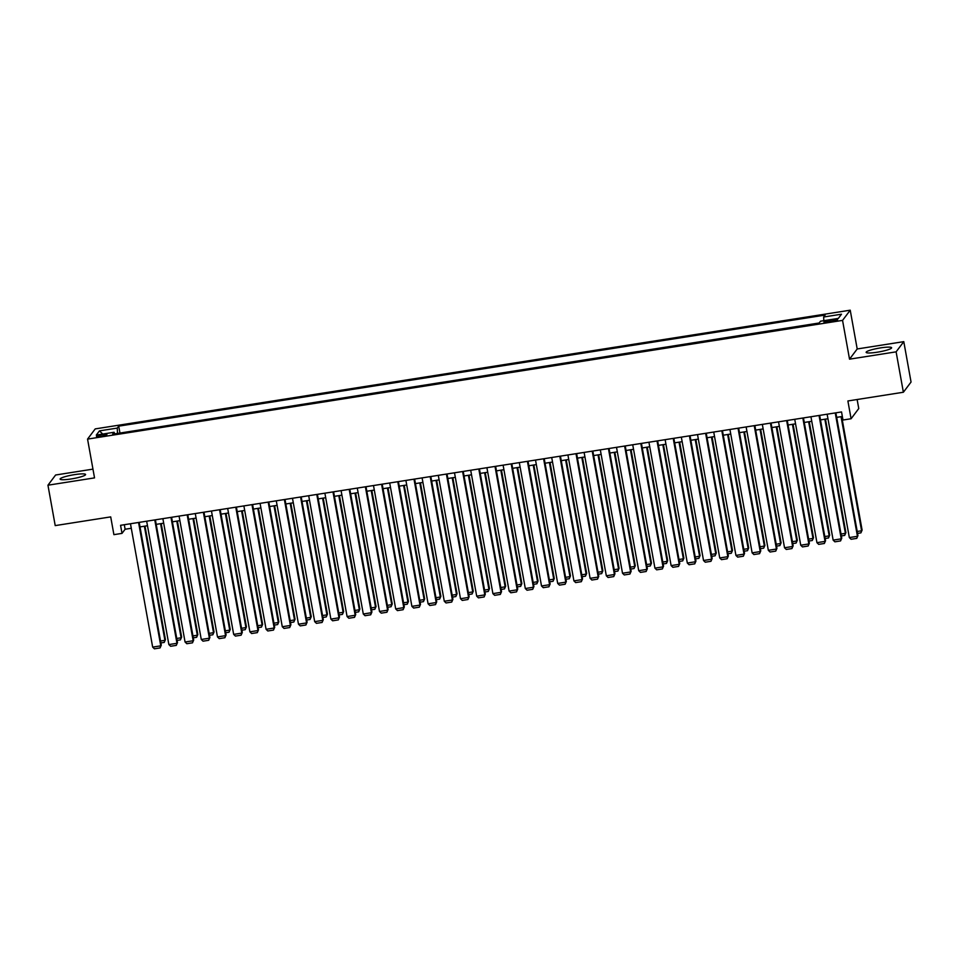 <?xml version="1.0" encoding="UTF-8"?>
<svg xmlns="http://www.w3.org/2000/svg" width="959" height="959" viewBox="0 0 959 959"><rect width="100%" height="100%" fill="white"/><g stroke="black" fill="none" stroke-linecap="round" stroke-linejoin="round"><path stroke-width="1.44" d="M71.23 478.949A12.947 1.846 -10.2 0 0 85.579 474.501A12.947 1.846 -10.2 0 0 74.466 474.645A12.947 1.846 -10.2 0 0 60.105 479.092A12.947 1.846 -10.2 0 0 71.23 478.949M877.269 352.205A12.947 1.846 -10.2 0 0 891.618 347.769A12.947 1.846 -10.2 0 0 880.506 347.901A12.947 1.846 -10.2 0 0 866.145 352.349A12.947 1.846 -10.2 0 0 877.269 352.205M101.031 436.369A5.31 0.755 -10.2 0 0 106.917 434.547A5.31 0.755 -10.2 0 0 102.361 434.607A5.31 0.755 -10.2 0 0 96.463 436.429A5.31 0.755 -10.2 0 0 101.031 436.369M92.951 469.131L55.622 475.005L47.95 485.206L55.214 525.604L110.705 516.889L113.905 534.654L122.009 533.384L125.114 529.248L131.287 528.277M850.225 310.189L95.217 428.901L87.557 439.102L842.553 320.39L850.225 310.189L857.202 348.968L849.53 359.169L896.114 351.845L903.786 341.644L857.202 348.968M903.786 341.644L911.05 382.042L903.378 392.243L847.888 400.97L851.089 418.747L858.761 408.546L857.13 399.519M896.114 351.845L903.378 392.243M851.089 418.747L842.985 420.018L841.534 411.938L120.558 525.304L122.009 533.384M833.203 319.719L829.631 320.282A5.143 0.731 -10.2 0 0 823.925 322.044A5.143 0.731 -10.2 0 0 828.348 321.984L831.909 321.421A5.143 0.731 -10.2 0 0 837.615 319.659A5.143 0.731 -10.2 0 0 833.203 319.719L833.455 321.145M114.708 433.876L114.109 432.269L112.659 434.199L819.058 323.135L820.508 321.205L838.334 318.4L841.487 314.204L823.661 317.009L825.112 315.079L118.712 426.156L117.262 428.086L117.501 433.444M114.109 432.269L96.296 435.074L99.436 430.879L117.262 428.086M819.166 322.991L119.839 433.072M849.53 359.169L842.553 320.39M47.95 485.206L94.533 477.882L87.557 439.102M140.014 526.911L147.482 525.736M156.209 524.357L163.689 523.182M172.416 521.816L179.884 520.641M188.611 519.263L196.092 518.088M204.818 516.721L212.287 515.546M221.014 514.168L228.494 512.993M237.221 511.627L244.701 510.452M253.416 509.073L260.896 507.898M269.623 506.532L277.103 505.357M285.83 503.978L293.298 502.804M302.025 501.437L309.505 500.262M318.232 498.884L325.7 497.709M334.427 496.342L341.907 495.168M350.634 493.789L358.103 492.614M366.829 491.248L374.31 490.073M383.037 488.694L390.517 487.52M399.232 486.153L406.712 484.978M415.439 483.6L422.919 482.425M431.646 481.058L439.114 479.884M447.841 478.505L455.321 477.33M464.048 475.964L471.516 474.789M480.243 473.41L487.723 472.236M496.45 470.869L503.919 469.682M512.645 468.316L520.126 467.141M528.853 465.774L536.333 464.588M545.048 463.221L552.528 462.046M561.255 460.668L568.735 459.493M577.462 458.126L584.93 456.952M593.657 455.573L601.137 454.398M609.864 453.032L617.332 451.857M626.059 450.478L633.539 449.303M642.266 447.937L649.734 446.762M658.461 445.384L665.942 444.209M674.668 442.842L682.149 441.667M690.864 440.289L698.344 439.114M707.071 437.748L714.551 436.573M723.278 435.194L730.746 434.019M739.473 432.653L746.953 431.478M755.68 430.1L763.148 428.925M771.875 427.558L779.355 426.383M788.082 425.005L795.55 423.83M804.277 422.463L811.758 421.289M820.484 419.91L827.965 418.735M836.68 417.369L842.35 416.47M124.298 524.717L125.114 529.248M823.817 320.678L823.661 317.009M119.935 432.941L118.712 426.156M99.436 430.879L102.745 434.055M835.241 412.933L857.442 536.297L857.957 535.601L835.864 412.838M827.137 414.204L849.338 537.567L857.442 536.297L856.759 538.383L851.089 539.27L849.338 537.567M857.957 535.601L856.759 538.383M841.055 416.674L861.59 530.783L862.105 530.087L841.678 416.578M857.214 531.466L861.59 530.783L860.906 532.868L857.562 533.396M862.105 530.087L860.906 532.868M819.046 415.475L841.235 538.85L841.762 538.155L819.669 415.379M810.942 416.757L833.143 540.121L841.235 538.85L840.564 540.924L834.881 541.823L833.143 540.121M841.762 538.155L840.564 540.924M802.839 418.028L825.04 541.391L825.555 540.708L803.462 417.932M794.735 419.299L816.936 542.662L825.04 541.391L824.356 543.477L818.686 544.364L816.936 542.662M825.555 540.708L824.356 543.477M786.644 420.569L808.833 543.945L809.36 543.25L787.267 420.474M778.54 421.852L800.741 545.215L808.833 543.945L808.149 546.019L802.479 546.918L800.741 545.215M809.36 543.25L808.149 546.019M770.437 423.123L792.637 546.486L793.153 545.803L771.06 423.027M762.333 424.393L784.534 547.757L792.637 546.486L791.954 548.572L786.284 549.459L784.534 547.757M793.153 545.803L791.954 548.572M824.86 419.227L845.382 533.324L845.898 532.641L825.483 419.131M841.019 534.019L845.382 533.324L844.699 535.41L841.355 535.937M845.898 532.641L844.699 535.41M808.653 421.768L829.187 535.877L829.703 535.182L809.276 421.672M824.812 536.561L829.187 535.877L828.504 537.963L825.16 538.49M829.703 535.182L828.504 537.963M792.446 424.322L812.98 538.431L813.496 537.735L793.081 424.226M808.605 539.114L812.98 538.431L812.297 540.504L808.952 541.032M813.496 537.735L812.297 540.504M776.251 426.863L796.785 540.972L797.301 540.289L776.874 426.767M792.41 541.655L796.785 540.972L796.102 543.058L792.757 543.585M797.301 540.289L796.102 543.058M754.23 425.664L776.43 549.039L776.946 548.344L754.865 425.568M746.138 426.947L768.327 550.31L776.43 549.039L775.747 551.125L770.077 552.012L768.327 550.31M776.946 548.344L775.747 551.125M760.043 429.416L780.578 543.525L781.094 542.83L760.667 429.32M776.203 544.209L780.578 543.525L779.895 545.599L776.55 546.127M781.094 542.83L779.895 545.599M738.034 428.217L760.235 551.581L760.751 550.898L738.658 428.122M729.931 429.488L752.132 552.852L760.235 551.581L759.552 553.667L753.882 554.554L752.132 552.852M760.751 550.898L759.552 553.667M743.848 431.958L764.371 546.067L764.898 545.383L744.472 431.862M760.007 546.75L764.371 546.067L763.7 548.152L760.355 548.68M764.898 545.383L763.7 548.152M721.827 430.759L744.028 554.134L744.544 553.439L722.451 430.663M713.736 432.041L735.925 555.405L744.028 554.134L743.345 556.22L737.675 557.107L735.925 555.405M744.544 553.439L743.345 556.22M727.641 434.511L748.176 548.62L748.691 547.925L728.265 434.415M743.8 549.303L748.176 548.62L747.493 550.706L744.148 551.221M748.691 547.925L747.493 550.706M705.632 433.312L727.833 556.676L728.349 555.992L706.256 433.216M697.529 434.583L719.729 557.946L727.833 556.676L727.15 558.761L721.48 559.648L719.729 557.946M728.349 555.992L727.15 558.761M711.446 437.064L731.969 551.161L732.496 550.478L712.069 436.956M727.605 551.845L731.969 551.161L731.285 553.247L727.953 553.775M732.496 550.478L731.285 553.247M689.425 435.854L711.626 559.229L712.141 558.534L690.048 435.758M681.334 437.136L703.522 560.5L711.626 559.229L710.943 561.315L705.273 562.202L703.522 560.5M712.141 558.534L710.943 561.315M695.239 439.606L715.774 553.715L716.289 553.019L695.862 439.51M711.398 554.398L715.774 553.715L715.09 555.8L711.746 556.316M716.289 553.019L715.09 555.8M673.23 438.407L695.419 561.77L695.946 561.087L673.853 438.311M665.126 439.678L687.327 563.041L695.419 561.77L694.748 563.856L689.077 564.743L687.327 563.041M695.946 561.087L694.748 563.856M679.044 442.159L699.567 556.256L700.082 555.573L679.667 442.051M695.203 556.939L699.567 556.256L698.883 558.342L695.539 558.869M700.082 555.573L698.883 558.342M657.023 440.948L679.224 564.324L679.739 563.628L657.646 440.852M648.919 442.231L671.12 565.594L679.224 564.324L678.54 566.409L672.87 567.296L671.12 565.594M679.739 563.628L678.54 566.409M662.837 444.7L683.371 558.809L683.887 558.114L663.46 444.604M678.996 559.493L683.371 558.809L682.688 560.895L679.344 561.411M683.887 558.114L682.688 560.895M640.828 443.502L663.017 566.865L663.544 566.182L641.451 443.406M632.724 444.772L654.925 568.136L663.017 566.865L662.333 568.951L656.663 569.838L654.925 568.136M663.544 566.182L662.333 568.951M646.63 447.254L667.164 561.351L667.68 560.667L647.265 447.146M662.789 562.034L667.164 561.351L666.481 563.436L663.137 563.964M667.68 560.667L666.481 563.436M630.435 449.795L650.969 563.904L651.485 563.209L631.058 449.699M646.594 564.587L650.969 563.904L650.286 565.99L646.941 566.505M651.485 563.209L650.286 565.99M614.228 452.348L634.762 566.445L635.278 565.762L614.851 452.24M630.387 567.141L634.762 566.445L634.079 568.531L630.734 569.059M635.278 565.762L634.079 568.531M624.621 446.043L646.822 569.418L647.337 568.723L625.244 445.947M616.517 447.326L638.718 570.689L646.822 569.418L646.138 571.504L640.468 572.391L638.718 570.689M647.337 568.723L646.138 571.504M608.426 448.596L630.614 571.96L631.13 571.276L609.049 448.5M600.322 449.867L622.511 573.23L630.614 571.96L629.931 574.045L624.261 574.944L622.511 573.23M631.13 571.276L629.931 574.045M592.218 451.138L614.419 574.513L614.935 573.818L592.842 451.042M584.115 452.42L606.316 575.784L614.419 574.513L613.736 576.599L608.066 577.486L606.316 575.784M614.935 573.818L613.736 576.599M598.032 454.89L618.555 568.999L619.082 568.303L598.656 454.794M614.192 569.682L618.555 568.999L617.884 571.084L614.539 571.6M619.082 568.303L617.884 571.084M576.011 453.691L598.212 577.054L598.728 576.371L576.635 453.595M567.92 454.962L590.109 578.325L598.212 577.054L597.529 579.14L591.859 580.039L590.109 578.325M598.728 576.371L597.529 579.14M581.825 457.443L602.36 571.54L602.875 570.857L582.449 457.335M597.984 572.235L602.36 571.54L601.677 573.626L598.332 574.153M602.875 570.857L601.677 573.626M559.816 456.232L582.017 579.608L582.533 578.912L560.44 456.136M551.713 457.515L573.914 580.878L582.017 579.608L581.334 581.693L575.664 582.581L573.914 580.878M582.533 578.912L581.334 581.693M565.63 459.984L586.153 574.093L586.68 573.398L566.254 459.888M581.789 574.777L586.153 574.093L585.469 576.179L582.137 576.707M586.68 573.398L585.469 576.179M543.609 458.786L565.81 582.149L566.325 581.466L544.232 458.69M535.518 460.056L557.706 583.432L565.81 582.149L565.127 584.235L559.457 585.134L557.706 583.432M566.325 581.466L565.127 584.235M549.423 462.538L569.958 576.635L570.473 575.951L550.046 462.43M565.582 577.33L569.958 576.635L569.274 578.721L565.93 579.248M570.473 575.951L569.274 578.721M527.414 461.339L549.603 584.702L550.13 584.007L528.037 461.231M519.31 462.61L541.511 585.973L549.603 584.702L548.932 586.788L543.262 587.675L541.511 585.973M550.13 584.007L548.932 586.788M533.228 465.079L553.751 579.188L554.266 578.493L533.851 464.983M549.387 579.871L553.751 579.188L553.067 581.274L549.723 581.801M554.266 578.493L553.067 581.274M511.207 463.88L533.408 587.244L533.923 586.56L511.83 463.784M503.103 465.151L525.304 588.526L533.408 587.244L532.724 589.329L527.054 590.229L525.304 588.526M533.923 586.56L532.724 589.329M517.021 467.632L537.555 581.729L538.071 581.046L517.644 467.536M533.18 582.425L537.555 581.729L536.872 583.815L533.528 584.343M538.071 581.046L536.872 583.815M495.012 466.434L517.201 589.797L517.728 589.102L495.635 466.326M486.908 467.704L509.109 591.068L517.201 589.797L516.517 591.883L510.847 592.77L509.109 591.068M517.728 589.102L516.517 591.883M500.814 470.174L521.348 584.283L521.864 583.587L501.449 470.078M516.973 584.966L521.348 584.283L520.665 586.369L517.321 586.896M521.864 583.587L520.665 586.369M478.805 468.975L501.006 592.338L501.521 591.655L479.428 468.879M470.701 470.246L492.902 593.621L501.006 592.338L500.322 594.424L494.652 595.323L492.902 593.621M501.521 591.655L500.322 594.424M484.619 472.727L505.153 586.824L505.669 586.141L485.242 472.631M500.778 587.519L505.153 586.824L504.47 588.91L501.125 589.437M505.669 586.141L504.47 588.91M462.61 471.528L484.798 594.892L485.314 594.196L463.233 471.42M454.506 472.799L476.695 596.162L484.798 594.892L484.115 596.977L478.445 597.865L476.695 596.162M485.314 594.196L484.115 596.977M446.403 474.07L468.603 597.433L469.119 596.75L447.026 473.974M438.299 475.34L460.5 598.716L468.603 597.433L467.92 599.519L462.25 600.418L460.5 598.716M469.119 596.75L467.92 599.519M430.195 476.623L452.396 599.986L452.912 599.291L430.831 476.515M422.104 477.894L444.293 601.257L452.396 599.986L451.713 602.072L446.043 602.959L444.293 601.257M452.912 599.291L451.713 602.072M468.412 475.268L488.946 589.377L489.462 588.682L469.035 475.173M484.571 590.061L488.946 589.377L488.263 591.463L484.918 591.991M489.462 588.682L488.263 591.463M452.216 477.822L472.739 591.919L473.267 591.235L452.84 477.726M468.376 592.614L472.739 591.919L472.068 594.005L468.723 594.532M473.267 591.235L472.068 594.005M436.009 480.363L456.544 594.472L457.059 593.777L436.633 480.267M452.168 595.155L456.544 594.472L455.861 596.558L452.516 597.085M457.059 593.777L455.861 596.558M414 479.164L436.201 602.528L436.717 601.844L414.624 479.068M405.897 480.435L428.098 603.81L436.201 602.528L435.518 604.614L429.848 605.513L428.098 603.81M436.717 601.844L435.518 604.614M419.814 482.916L440.337 597.013L440.864 596.33L420.438 482.821M435.973 597.709L440.337 597.013L439.654 599.099L436.321 599.627M440.864 596.33L439.654 599.099M397.793 481.718L419.994 605.081L420.51 604.386L398.417 481.61M389.702 482.988L411.891 606.352L419.994 605.081L419.311 607.167L413.641 608.054L411.891 606.352M420.51 604.386L419.311 607.167M403.607 485.458L424.142 599.567L424.657 598.872L404.23 485.362M419.766 600.25L424.142 599.567L423.458 601.653L420.114 602.18M424.657 598.872L423.458 601.653M381.598 484.259L403.787 607.622L404.314 606.939L382.221 484.163M373.495 485.53L395.695 608.905L403.787 607.622L403.116 609.708L397.446 610.607L395.695 608.905M404.314 606.939L403.116 609.708M387.412 488.011L407.935 602.108L408.45 601.425L388.035 487.915M403.571 602.803L407.935 602.108L407.251 604.194L403.907 604.721M408.45 601.425L407.251 604.194M365.391 486.812L387.592 610.176L388.107 609.48L366.014 486.704M357.287 488.083L379.488 611.446L387.592 610.176L386.909 612.262L381.238 613.149L379.488 611.446M388.107 609.48L386.909 612.262M371.205 490.552L391.74 604.661L392.255 603.966L371.828 490.457M387.364 605.345L391.74 604.661L391.056 606.747L387.712 607.275M392.255 603.966L391.056 606.747M349.196 489.354L371.385 612.717L371.912 612.034L349.819 489.258M341.092 490.624L363.293 614L371.385 612.717L370.701 614.803L365.031 615.702L363.293 614M371.912 612.034L370.701 614.803M332.989 491.907L355.19 615.27L355.705 614.575L333.612 491.811M324.885 493.178L347.086 616.541L355.19 615.27L354.506 617.356L348.836 618.243L347.086 616.541M355.705 614.575L354.506 617.356M316.794 494.448L338.983 617.812L339.498 617.128L317.417 494.353M308.69 495.719L330.879 619.094L338.983 617.812L338.299 619.898L332.629 620.797L330.879 619.094M339.498 617.128L338.299 619.898M354.998 493.106L375.532 607.203L376.048 606.52L355.633 493.01M371.157 607.898L375.532 607.203L374.849 609.289L371.505 609.816M376.048 606.52L374.849 609.289M338.803 495.647L359.337 609.756L359.853 609.061L339.426 495.551M354.962 610.439L359.337 609.756L358.654 611.842L355.309 612.369M359.853 609.061L358.654 611.842M322.596 498.201L343.13 612.298L343.646 611.614L323.219 498.105M338.755 612.993L343.13 612.298L342.447 614.383L339.102 614.911M343.646 611.614L342.447 614.383M300.587 497.002L322.787 620.365L323.303 619.67L301.21 496.906M292.483 498.272L314.684 621.636L322.787 620.365L322.104 622.451L316.434 623.338L314.684 621.636M323.303 619.67L322.104 622.451M306.4 500.742L326.923 614.851L327.451 614.156L307.024 500.646M322.56 615.534L326.923 614.851L326.252 616.937L322.907 617.464M327.451 614.156L326.252 616.937M284.379 499.543L306.58 622.918L307.096 622.223L285.015 499.447M276.288 500.826L298.477 624.189L306.58 622.918L305.897 624.992L300.227 625.891L298.477 624.189M307.096 622.223L305.897 624.992M290.193 503.295L310.728 617.392L311.243 616.709L290.817 503.199M306.353 618.087L310.728 617.392L310.045 619.478L306.7 620.005M311.243 616.709L310.045 619.478M268.184 502.096L290.385 625.46L290.901 624.777L268.808 502.001M260.081 503.367L282.282 626.73L290.385 625.46L289.702 627.546L284.032 628.433L282.282 626.73M290.901 624.777L289.702 627.546M273.998 505.837L294.521 619.946L295.048 619.262L274.622 505.741M290.157 620.629L294.521 619.946L293.838 622.031L290.505 622.559M295.048 619.262L293.838 622.031M251.977 504.638L274.178 628.013L274.694 627.318L252.601 504.542M243.886 505.92L266.075 629.284L274.178 628.013L273.495 630.087L267.825 630.986L266.075 629.284M274.694 627.318L273.495 630.087M257.791 508.39L278.326 622.499L278.841 621.804L258.415 508.294M273.95 623.182L278.326 622.499L277.642 624.573L274.298 625.1M278.841 621.804L277.642 624.573M235.782 507.191L257.971 630.554L258.498 629.871L236.405 507.095M227.679 508.462L249.879 631.825L257.971 630.554L257.3 632.64L251.63 633.527L249.879 631.825M258.498 629.871L257.3 632.64M241.596 510.931L262.119 625.04L262.634 624.357L242.219 510.835M257.755 625.724L262.119 625.04L261.435 627.126L258.091 627.654M262.634 624.357L261.435 627.126M219.575 509.732L241.776 633.108L242.291 632.413L220.198 509.637M211.471 511.015L233.672 634.379L241.776 633.108L241.093 635.194L235.423 636.081L233.672 634.379M242.291 632.413L241.093 635.194M225.389 513.485L245.924 627.594L246.439 626.898L226.012 513.389M241.548 628.277L245.924 627.594L245.24 629.667L241.896 630.195M246.439 626.898L245.24 629.667M203.38 512.286L225.569 635.649L226.096 634.966L204.003 512.19M195.276 513.556L217.477 636.92L225.569 635.649L224.885 637.735L219.215 638.622L217.477 636.92M226.096 634.966L224.885 637.735M209.182 516.026L229.716 630.135L230.232 629.452L209.817 515.93M225.341 630.818L229.716 630.135L229.033 632.221L225.689 632.748M230.232 629.452L229.033 632.221M187.173 514.827L209.374 638.203L209.889 637.507L187.796 514.731M179.069 516.11L201.27 639.473L209.374 638.203L208.69 640.288L203.02 641.175L201.27 639.473M209.889 637.507L208.69 640.288M192.987 518.579L213.521 632.688L214.037 631.993L193.61 518.483M209.146 633.372L213.521 632.688L212.838 634.774L209.494 635.29M214.037 631.993L212.838 634.774M170.978 517.38L193.167 640.744L193.682 640.061L171.601 517.285M162.874 518.651L185.063 642.015L193.167 640.744L192.483 642.83L186.813 643.717L185.063 642.015M193.682 640.061L192.483 642.83M176.78 521.133L197.314 635.23L197.83 634.546L177.403 521.025M192.939 635.913L197.314 635.23L196.631 637.315L193.286 637.843M197.83 634.546L196.631 637.315M154.771 519.922L176.971 643.297L177.487 642.602L155.394 519.826M146.667 521.205L168.868 644.568L176.971 643.297L176.288 645.383L170.618 646.27L168.868 644.568M177.487 642.602L176.288 645.383M160.585 523.674L181.107 637.783L181.635 637.088L161.208 523.578M176.744 638.466L181.107 637.783L180.436 639.869L177.091 640.384M181.635 637.088L180.436 639.869M138.564 522.475L160.764 645.839L161.28 645.155L139.199 522.379M130.472 523.746L152.661 647.109L160.764 645.839L160.081 647.924L154.411 648.811L152.661 647.109M161.28 645.155L160.081 647.924M144.377 526.227L164.912 640.324L165.428 639.641L145.001 526.119M160.537 641.008L164.912 640.324L164.229 642.41L160.884 642.938M165.428 639.641L164.229 642.41M829.895 321.744L829.631 320.282"/></g></svg>
